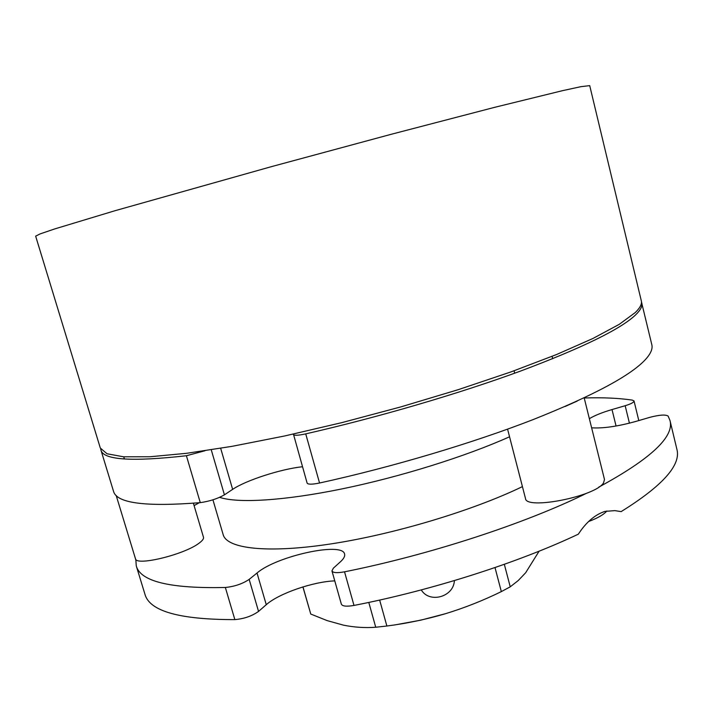 <?xml version="1.0" encoding="UTF-8"?>
<svg xmlns="http://www.w3.org/2000/svg" width="713" height="713" viewBox="0 0 713 713"><rect width="100%" height="100%" fill="white"/><g stroke="black" fill="none" stroke-linecap="round" stroke-linejoin="round"><path stroke-width="1.07" d="M396.339 624.65L420.75 620.176L445.643 613.661C426.419 619.339 406.829 623.456 386.874 626.014L379.655 600.061M454.386 580.587C453.762 596.897 429.565 603.759 421.267 589.909M539.099 551.194L525.624 572.789L518.253 580.525L510.241 586.826L504.323 564.313M495 567.566L501.337 591.603L510.241 586.826M501.337 591.603C483.378 600.417 464.814 607.779 445.643 613.661M368.79 602.423L375.733 627.244L386.874 626.014M375.733 627.244C365.092 628.037 354.325 627.342 343.452 625.149L327.08 620.586L310.761 614.045L302.972 586.897M302.909 586.924L310.761 614.045M219.622 497.344C237.652 503.423 283.418 500.891 341.812 488.94C400.171 476.979 465.883 456.418 509.545 436.775C465.883 456.418 400.171 476.979 341.812 488.94C283.418 500.891 237.652 503.423 219.622 497.344M641.459 301.92L651.816 344.664C652.814 348.479 651.005 353.095 646.37 358.514C632.181 374.797 594.33 395.198 532.816 419.716C472.033 443.308 392.132 467.113 319.549 483.013C312.134 484.519 307.989 484.546 307.107 483.075L293.417 434.057M641.789 302.865C642.636 306.002 640.648 309.95 635.818 314.691C621.068 328.96 582.601 347.775 520.419 371.116C458.994 393.656 378.541 417.257 305.725 433.878C298.292 435.483 294.175 435.688 293.364 434.493M302.49 466.739C280.984 469.002 245.914 480.295 232.643 489.368L220.665 448.29M204.979 450.759L186.405 455.732C131.789 461.872 103.305 459.992 100.943 450.09L113.51 491.266C116.513 503.218 145.434 507.014 200.273 502.638C209.542 501.319 217.59 498.726 224.426 494.84L232.643 489.368M100.943 450.09L100.738 449.074M522.424 486.614C472.692 510.704 393.416 534.5 330.083 544.037C266.626 553.627 226.886 548.591 223.187 534.714L212.929 499.831M507.576 429.155L525.49 498.476C525.722 510.187 595.551 496.506 603.519 482.933L604.499 479.528L584.179 397.854M577.272 401.062L565.151 406.463M641.299 300.797C642.128 303.907 640.131 307.811 635.301 312.526L619.258 324.335L592.877 338.506L556.434 354.584L510.936 371.919L458.218 389.672L400.858 406.891L341.91 422.613L284.612 435.982L232.01 446.347L186.583 453.308L150.095 456.748L123.509 456.792L107.03 453.762L100.319 448.058L35.65 236.146L40.071 233.926L54.518 228.989L114.9 210.745L271.056 166.753L391.125 134.311L494.465 107.378L562.521 90.667L580.943 86.665L589.722 85.64L641.299 300.797M136.272 565.872L144.917 594.179C149.489 611.184 179.471 619.659 234.853 619.615C244.14 618.795 252.037 616.059 258.543 611.406L249.167 579.384C242.572 583.822 234.63 586.523 225.353 587.476C170.113 588.697 140.416 581.496 136.272 565.872L135.8 559.34M584.214 397.988C602.645 397.391 618.679 398.104 632.333 400.109L634.035 400.973C633.973 402.346 631.014 403.932 625.167 405.724L612.012 409.556C602.191 412.444 594.642 415.492 589.366 418.683M586.915 493.111C525.855 523.315 430.42 554.652 344.539 571.817C337.16 573.163 332.962 572.86 331.946 570.899L341.349 604.152C342.418 606.291 346.634 606.718 353.996 605.435C432.025 590.302 518.173 562.7 578.35 534.162C586.068 522.273 594.927 514.688 604.936 511.39L614.856 510.633L621.139 511.622C662.716 485.74 681.289 464.921 676.86 449.154L669.97 420.412C674.56 436.623 650.826 458.86 598.768 487.131M194.096 505.606L199.257 502.736M249.167 579.384L257.028 573.011C276.492 556.087 342.739 541.55 344.575 554.054C345.145 556.158 343.782 558.716 340.493 561.728L333.381 568.163L331.946 570.899M591.638 427.818C603.127 428.549 617.921 426.401 636.014 421.383L649.944 417.31C659.498 414.832 665.559 414.413 668.117 416.071L669.97 420.412M334.771 580.881C313.132 581.648 278.703 593.519 266.261 604.704L258.543 611.406M116.174 495.455L135.47 558.734C135.764 566.363 183.901 554.741 198.793 543.377C202.332 540.846 203.891 538.805 203.481 537.245L193.392 503.235M588.733 521.479C597.886 518.012 603.92 514.519 606.834 510.98M305.725 433.878L319.549 483.013M200.273 502.638L186.405 455.732M224.426 494.84L211.253 449.805M234.853 619.615L225.353 587.476M612.012 409.556L616.059 426.017M625.167 405.724L629.427 423.174M266.261 604.704L257.028 573.011M353.996 605.435L344.539 571.817M634.035 400.973L638.803 420.572M552.085 356.348L552.673 358.719M514.082 370.796L514.697 373.202M123.741 456.81L124.401 458.994"/></g></svg>
